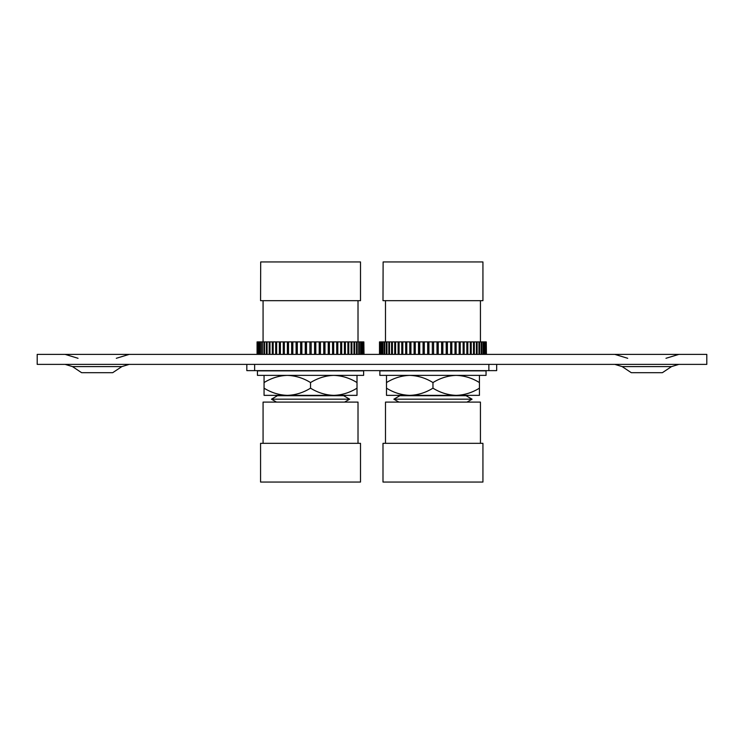 <?xml version="1.0" encoding="UTF-8"?>
<svg xmlns="http://www.w3.org/2000/svg" width="744" height="744" viewBox="0 0 744 744"><rect width="100%" height="100%" fill="white"/><g stroke="black" fill="none" stroke-linecap="round" stroke-linejoin="round"><path stroke-width="1.12" d="M287.305 395.362C295.461 395.083 303.208 392.692 310.536 388.173C317.772 392.665 325.519 395.064 333.777 395.362L264.064 395.362L264.064 388.173C271.3 392.665 279.047 395.064 287.305 395.362L274.936 395.362L277.428 395.715L271.439 399.184L276.508 402.104M344.565 402.104L349.643 399.184L343.644 395.715L346.137 395.362L333.777 395.362C341.933 395.083 349.68 392.692 357.008 388.173L357.008 382.565C349.773 378.073 342.026 375.673 333.777 375.376C325.612 375.646 317.865 378.045 310.536 382.565C303.301 378.073 295.554 375.673 287.305 375.376C279.139 375.646 271.393 378.045 264.064 382.565L264.064 375.376M357.008 388.173L357.008 395.362L333.777 395.362M357.008 375.376L357.008 382.565M310.536 388.173L310.536 382.565M264.064 388.173L264.064 382.565M257.071 354.386L257.071 341.896L257.219 354.386M257.331 354.386L257.331 341.896L257.777 354.386M257.991 354.386L257.991 341.896L258.735 341.896L258.735 354.386M259.052 354.386L259.052 341.896L260.084 341.896L260.084 354.386M260.512 354.386L260.512 341.896L261.814 341.896L261.814 354.386M262.344 354.386L262.344 341.896L263.925 341.896L263.925 354.386M264.548 354.386L264.548 341.896L266.38 341.896L266.38 354.386M267.096 354.386L267.096 341.896L269.179 341.896L269.179 354.386M269.979 354.386L269.979 341.896L272.285 341.896L272.285 354.386M273.169 354.386L273.169 341.896L275.689 341.896L275.689 354.386M276.647 354.386L276.647 341.896L279.363 341.896L279.363 354.386M280.386 354.386L280.386 341.896L283.259 341.896L283.259 354.386M284.348 354.386L284.348 341.896L287.379 341.896L287.379 354.386M288.505 354.386L288.505 341.896L291.667 341.896L291.667 354.386M292.838 354.386L292.838 341.896L296.093 341.896L296.093 354.386M297.302 354.386L297.302 341.896L300.641 341.896L300.641 354.386M301.869 354.386L301.869 341.896L305.254 341.896L305.254 354.386M306.5 354.386L306.5 341.896L309.913 341.896L309.913 354.386L309.913 341.896L314.572 341.896L314.572 354.386M311.159 354.386L311.159 341.896M315.819 354.386L315.819 341.896L319.204 341.896L319.204 354.386M320.432 354.386L320.432 341.896L323.77 341.896L323.77 354.386M324.979 354.386L324.979 341.896L328.234 341.896L328.234 354.386M329.406 354.386L329.406 341.896L332.568 341.896L332.568 354.386M333.693 354.386L333.693 341.896L336.725 341.896L336.725 354.386M337.813 354.386L337.813 341.896L340.687 341.896L340.687 354.386M341.71 354.386L341.71 341.896L344.426 341.896L344.426 354.386M345.383 354.386L345.383 341.896L347.904 341.896L347.904 354.386L347.904 341.896L351.094 341.896L351.094 354.386M348.787 354.386L348.787 341.896M351.893 354.386L351.893 341.896L353.977 341.896L353.977 354.386M354.693 354.386L354.693 341.896L356.525 341.896L356.525 354.386M357.148 354.386L357.148 341.896L358.729 341.896L358.729 354.386M359.259 354.386L359.259 341.896L360.561 341.896L360.561 354.386M360.989 354.386L360.989 341.896L362.021 341.896L362.021 354.386M362.337 354.386L362.337 341.896L363.081 341.896L363.081 354.386M363.295 354.386L363.295 341.896L363.742 354.386M363.853 354.386L363.853 341.896L364.002 354.386M262.344 341.896L261.814 341.896M264.548 341.896L263.925 341.896M267.096 341.896L266.38 341.896M269.979 341.896L269.179 341.896M273.169 341.896L272.285 341.896M276.647 341.896L275.689 341.896M280.386 341.896L279.363 341.896M284.348 341.896L283.259 341.896M288.505 341.896L287.379 341.896M292.838 341.896L291.667 341.896M297.302 341.896L296.093 341.896M301.869 341.896L300.641 341.896M306.5 341.896L305.254 341.896M315.819 341.896L314.572 341.896M320.432 341.896L319.204 341.896M324.979 341.896L323.77 341.896M329.406 341.896L328.234 341.896M333.693 341.896L332.568 341.896M337.813 341.896L336.725 341.896M341.71 341.896L340.687 341.896M345.383 341.896L344.426 341.896M351.893 341.896L351.094 341.896M354.693 341.896L353.977 341.896M357.148 341.896L356.525 341.896M359.259 341.896L358.729 341.896M344.574 354.386L344.574 341.896M340.994 354.386L340.994 341.896M337.181 354.386L337.181 341.896M333.173 354.386L333.173 341.896M328.978 354.386L328.978 341.896M324.654 354.386L324.654 341.896M320.218 354.386L320.218 341.896M315.707 354.386L315.707 341.896M305.366 354.386L305.366 341.896M300.855 354.386L300.855 341.896M296.419 354.386L296.419 341.896M292.094 354.386L292.094 341.896M287.9 354.386L287.9 341.896M283.892 354.386L283.892 341.896M280.079 354.386L280.079 341.896M276.498 354.386L276.498 341.896M349.643 399.184L271.439 399.184M343.644 395.715L277.428 395.715M363.63 375.376L257.443 375.376L257.443 370.875L363.63 370.875L363.63 375.376M263.069 443.331L263.069 402.104L358.013 402.104L358.013 443.331M336.074 482.056L260.567 482.056L260.567 443.331L360.505 443.331L360.505 482.056L336.074 482.056M260.688 261.944L360.505 261.944L360.505 300.669L260.567 300.669L260.688 261.944M409.73 395.362C417.886 395.083 425.633 392.692 432.962 388.173C440.197 392.665 447.944 395.064 456.202 395.362L386.489 395.362L386.489 388.173C393.725 392.665 401.472 395.064 409.73 395.362L397.361 395.362L399.863 395.715L393.864 399.184L398.933 402.104M466.99 402.104L472.068 399.184L466.07 395.715L468.571 395.362L456.202 395.362C464.358 395.083 472.105 392.692 479.434 388.173L479.434 382.565C472.198 378.073 464.461 375.673 456.202 375.376C448.037 375.646 440.29 378.045 432.962 382.565C425.726 378.073 417.979 375.673 409.73 375.376C401.565 375.646 393.818 378.045 386.489 382.565L386.489 375.376M479.434 388.173L479.434 395.362L456.202 395.362M479.434 375.376L479.434 382.565M432.962 388.173L432.962 382.565M386.489 388.173L386.489 382.565M379.496 354.386L379.496 341.896L379.645 354.386M379.756 354.386L379.756 341.896L380.203 354.386M380.417 354.386L380.417 341.896L381.161 341.896L381.161 354.386M381.486 354.386L381.486 341.896L382.509 341.896L382.509 354.386M382.937 354.386L382.937 341.896L384.248 341.896L384.248 354.386M384.769 354.386L384.769 341.896L386.35 341.896L386.35 354.386M386.973 354.386L386.973 341.896L388.814 341.896L388.814 354.386M389.531 354.386L389.531 341.896L391.604 341.896L391.604 354.386M392.413 354.386L392.413 341.896L394.72 341.896L394.72 354.386M395.603 354.386L395.603 341.896L398.114 341.896L398.114 354.386M399.072 354.386L399.072 341.896L401.788 341.896L401.788 354.386M402.811 354.386L402.811 341.896L405.694 341.896L405.694 354.386M406.773 354.386L406.773 341.896L409.805 341.896L409.805 354.386M410.939 354.386L410.939 341.896L414.092 341.896L414.092 354.386M415.264 354.386L415.264 341.896L418.519 341.896L418.519 354.386M419.728 354.386L419.728 341.896L423.066 341.896L423.066 354.386M424.294 354.386L424.294 341.896L427.679 341.896L427.679 354.386M428.925 354.386L428.925 341.896L432.338 341.896L432.338 354.386M433.585 354.386L433.585 341.896L436.998 341.896L436.998 354.386M438.244 354.386L438.244 341.896L441.629 341.896L441.629 354.386M442.866 354.386L442.866 341.896L446.195 341.896L446.195 354.386M447.404 354.386L447.404 341.896L450.659 341.896L450.659 354.386M451.841 354.386L451.841 341.896L454.993 341.896L454.993 354.386M456.128 354.386L456.128 341.896L459.15 341.896L459.15 354.386M460.238 354.386L460.238 341.896L463.121 341.896L463.121 354.386M464.144 354.386L464.144 341.896L466.851 341.896L466.851 354.386M467.809 354.386L467.809 341.896L470.329 341.896L470.329 354.386L470.329 341.896L473.519 341.896L473.519 354.386M471.212 354.386L471.212 341.896M474.319 354.386L474.319 341.896L476.402 341.896L476.402 354.386M477.118 354.386L477.118 341.896L478.95 341.896L478.95 354.386M479.573 354.386L479.573 341.896L481.154 341.896L481.154 354.386M481.684 354.386L481.684 341.896L482.986 341.896L482.986 354.386M483.414 354.386L483.414 341.896L484.446 341.896L484.446 354.386M484.772 354.386L484.772 341.896L485.506 341.896L485.506 354.386M485.72 354.386L485.72 341.896L486.167 354.386M486.278 354.386L486.278 341.896L486.427 354.386M384.769 341.896L384.248 341.896M386.973 341.896L386.35 341.896M389.531 341.896L388.814 341.896M392.413 341.896L391.604 341.896M395.603 341.896L394.72 341.896M399.072 341.896L398.114 341.896M402.811 341.896L401.788 341.896M406.773 341.896L405.694 341.896M410.939 341.896L409.805 341.896M415.264 341.896L414.092 341.896M419.728 341.896L418.519 341.896M424.294 341.896L423.066 341.896M428.925 341.896L427.679 341.896M433.585 341.896L432.338 341.896M438.244 341.896L436.998 341.896M442.866 341.896L441.629 341.896M447.404 341.896L446.195 341.896M451.841 341.896L450.659 341.896M456.128 341.896L454.993 341.896M460.238 341.896L459.15 341.896M464.144 341.896L463.121 341.896M467.809 341.896L466.851 341.896M474.319 341.896L473.519 341.896M477.118 341.896L476.402 341.896M479.573 341.896L478.95 341.896M481.684 341.896L481.154 341.896M467.009 354.386L467.009 341.896M463.428 354.386L463.428 341.896M459.615 354.386L459.615 341.896M455.598 354.386L455.598 341.896M451.413 354.386L451.413 341.896M447.079 354.386L447.079 341.896M442.643 354.386L442.643 341.896M438.132 354.386L438.132 341.896M427.791 354.386L427.791 341.896M423.28 354.386L423.28 341.896M418.844 354.386L418.844 341.896M414.52 354.386L414.52 341.896M410.335 354.386L410.335 341.896M406.317 354.386L406.317 341.896M402.504 354.386L402.504 341.896M398.923 354.386L398.923 341.896M472.068 399.184L393.864 399.184M466.07 395.715L399.863 395.715M486.055 375.376L379.868 375.376L379.868 370.875L486.055 370.875L486.055 375.376M385.494 443.331L385.494 402.104L480.438 402.104L480.438 443.331M458.499 482.056L382.993 482.056L382.993 443.331L482.93 443.331L482.93 482.056L458.499 482.056M383.123 261.944L482.93 261.944L482.93 300.669L382.993 300.669L383.123 261.944M246.822 370.624L246.822 364.383L246.822 370.624L254.634 370.624L254.634 364.383M254.634 370.624L496.676 370.624L496.676 364.383M72.494 366.606L81.626 372.698L112.697 372.698L121.839 366.606L72.494 366.606L65.147 364.383M622.161 366.606L631.303 372.698L662.374 372.698L671.506 366.606L622.161 366.606L614.814 364.383M37.2 354.386L706.8 354.386L706.8 364.383L37.2 364.383L37.2 354.386M488.864 370.624L488.864 364.383M358.013 341.896L358.013 300.669M263.069 341.896L263.069 300.669M480.438 341.896L480.438 300.669M385.494 341.896L385.494 300.669M116.297 358.292L129.186 354.386M665.964 358.292L678.854 354.386M627.704 358.292L614.814 354.386M671.506 366.606L678.854 364.383M78.036 358.292L65.147 354.386M121.839 366.606L129.186 364.383"/></g></svg>
